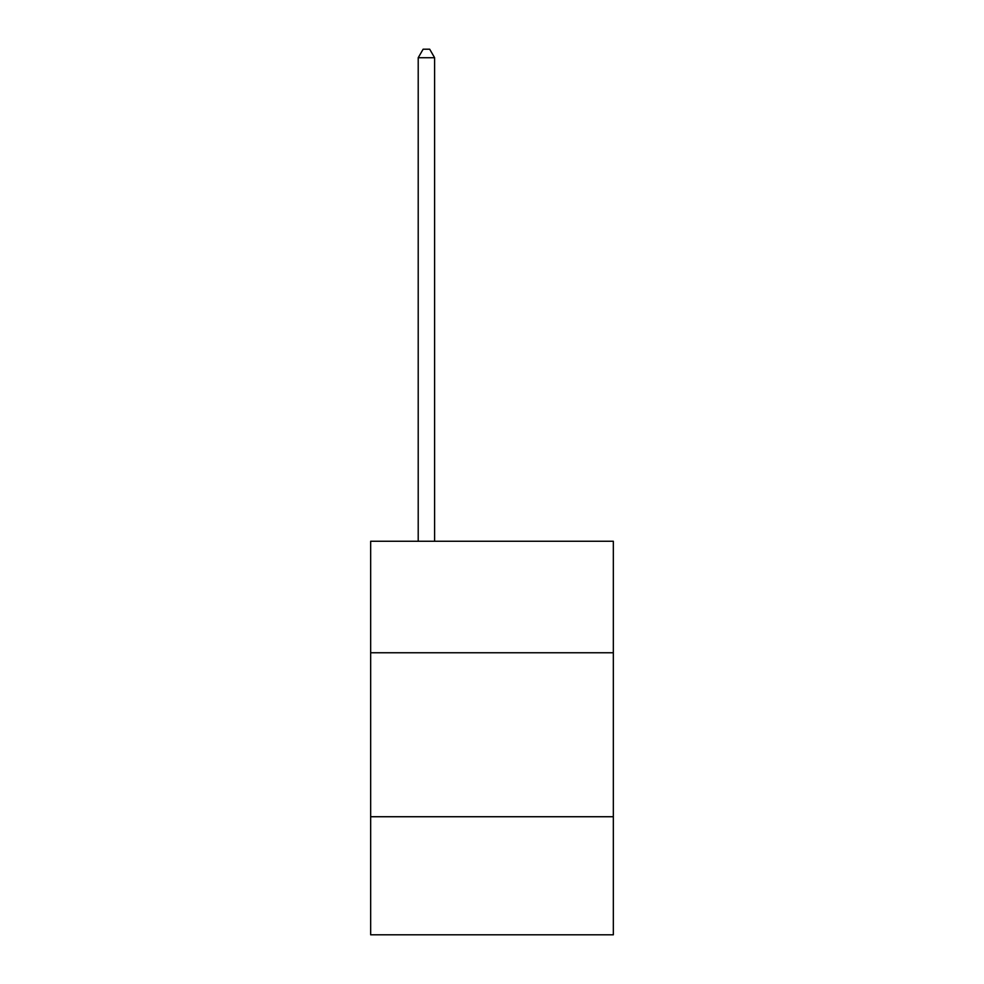 <?xml version="1.0" encoding="UTF-8"?>
<svg xmlns="http://www.w3.org/2000/svg" width="984" height="984" viewBox="0 0 984 984"><rect width="100%" height="100%" fill="white"/><g stroke="black" fill="none" stroke-linecap="round" stroke-linejoin="round"><path stroke-width="1.48" d="M370.661 652.761L613.339 652.761L613.339 541.261L370.661 541.261L370.661 934.8L613.339 934.8L613.339 816.732L370.661 816.732M613.339 816.732L613.339 652.761M434.608 541.261L434.608 57.724L418.212 57.724L418.212 541.261M418.212 57.724L423.132 49.2L429.688 49.2L434.608 57.724"/></g></svg>
